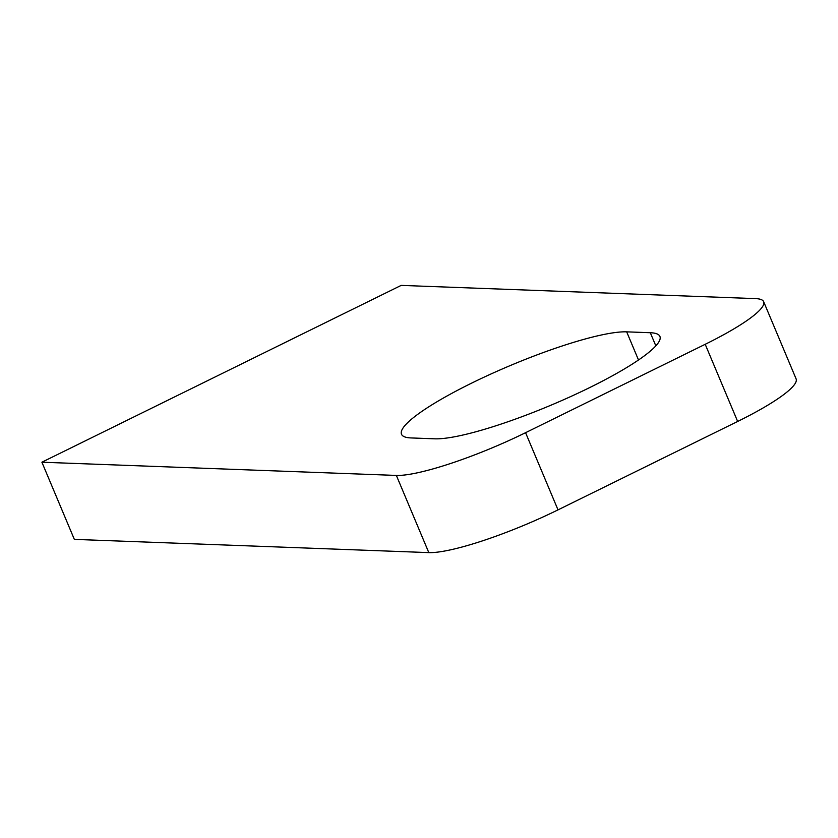 <?xml version="1.0" encoding="UTF-8"?>
<svg xmlns="http://www.w3.org/2000/svg" width="838" height="838" viewBox="0 0 838 838"><rect width="100%" height="100%" fill="white"/><g stroke="black" fill="none" stroke-linecap="round" stroke-linejoin="round"><path stroke-width="1.26" d="M471.637 383.134A127.355 21.18 157.2 0 1 626.677 331.848L650.309 332.728A127.355 21.18 157.2 0 1 659.925 336.426A127.355 21.18 157.2 0 1 570.678 396.573A127.355 21.18 157.2 0 1 434.744 438.819L411.112 437.939A127.355 21.18 157.2 0 1 401.496 434.241A127.355 21.18 157.2 0 1 471.637 383.134M41.9 462.209L401.172 285.391L755.635 298.621A106.133 17.65 -22.8 0 1 763.659 301.69A106.133 17.65 -22.8 0 1 705.208 344.292L525.573 432.691L558.014 509.871A106.133 17.65 157.2 0 1 428.805 552.609L74.341 539.379L41.9 462.209L396.364 475.429A106.133 17.65 -22.8 0 0 525.573 432.691M763.659 301.69L796.1 378.87A106.133 17.65 157.2 0 1 737.65 421.462L558.014 509.871M626.677 331.848L638.504 359.994M737.65 421.462L705.208 344.292M428.805 552.609L396.364 475.429M650.309 332.728L655.84 345.874"/></g></svg>
